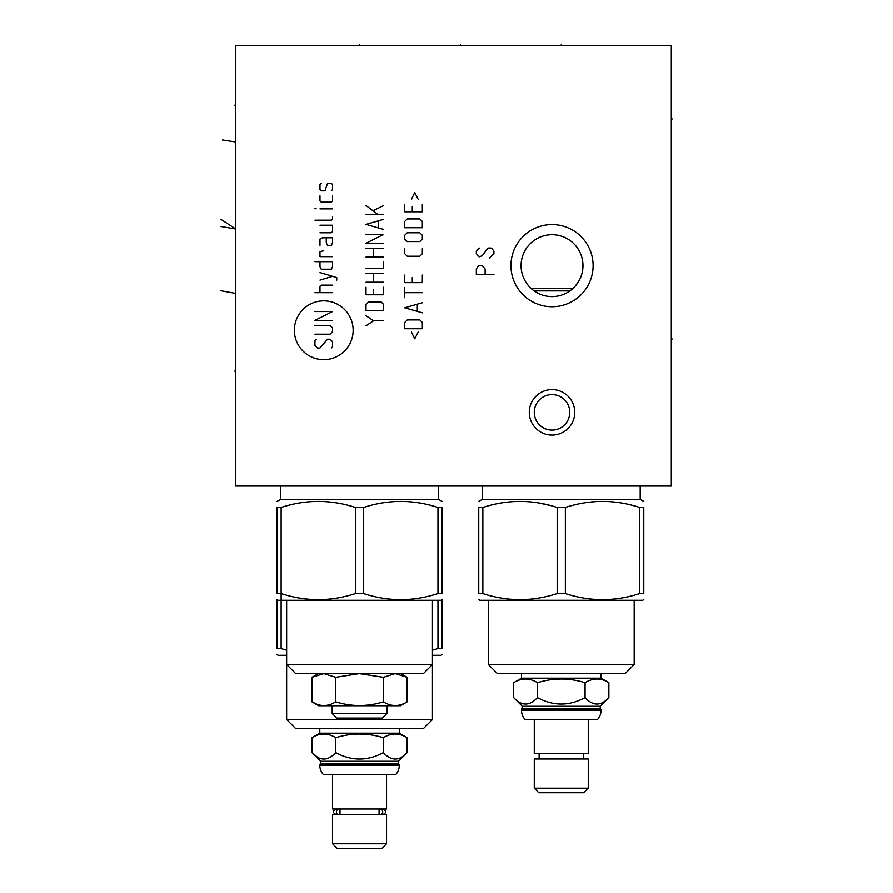<?xml version="1.0" encoding="UTF-8"?>
<svg xmlns="http://www.w3.org/2000/svg" width="893" height="893" viewBox="0 0 893 893"><rect width="100%" height="100%" fill="white"/><g stroke="black" fill="none" stroke-linecap="round" stroke-linejoin="round"><path stroke-width="1.34" d="M671.29 45.61L235.73 45.61L235.73 485.714L671.29 485.714L671.29 45.61M510.941 265.656A41.078 41.078 0 0 1 552.019 224.578A41.078 41.078 0 0 1 593.097 265.656A41.078 41.078 0 0 1 552.019 306.734A41.078 41.078 0 0 1 510.941 265.656M529.281 412.354A22.738 22.738 0 0 1 552.019 389.616A22.738 22.738 0 0 1 574.757 412.354A22.738 22.738 0 0 1 552.019 435.092A22.738 22.738 0 0 1 529.281 412.354M582.671 269.954L582.671 261.359M582.292 259.227L581.767 257.106M581.086 255.018L580.249 252.976M579.278 250.989L578.296 249.303M578.139 249.047L575.46 245.452M575.36 245.329L573.942 243.811M572.313 242.282L570.594 240.898M568.785 239.637L566.921 238.531M565.001 237.56L563.025 236.734M561.027 236.042L556.931 235.093M554.866 234.837L552.778 234.714M550.68 234.736L548.581 234.892M546.483 235.205L544.384 235.663M542.308 236.265L540.254 237.025M539.439 237.382L538.233 237.951M536.258 239.023L534.349 240.25M532.518 241.623L530.788 243.13M529.181 244.771L526.368 248.332M526.211 248.567L525.196 250.207M524.18 252.127L523.32 254.058M523.052 254.762L522.606 256.001M522.048 257.943L521.612 259.885M521.311 261.816L521.121 263.736M521.121 267.576L521.311 269.507M521.612 271.439L522.048 273.37M522.606 275.312L523.052 276.562M523.32 277.265L524.18 279.196M525.196 281.105L526.223 282.757M526.368 282.992L529.181 286.553M530.788 288.182L532.518 289.7M534.349 291.073L536.258 292.301M538.233 293.373L539.428 293.942M540.254 294.288L542.308 295.047M544.384 295.661L546.483 296.108M548.581 296.42L550.68 296.588M552.778 296.599L554.866 296.487M556.931 296.219L561.027 295.27M563.025 294.59L565.001 293.764M566.921 292.792L568.785 291.676M570.594 290.426L572.313 289.031M573.942 287.513L575.349 285.994M575.46 285.872L579.278 280.324M580.249 278.348L581.086 276.294M581.767 274.207L582.292 272.097M569.712 410.925L569.533 409.496M569.254 408.09L568.841 406.706M568.339 405.366L567.714 404.06M566.988 402.821L566.162 401.638M565.247 400.522L564.242 399.484M563.159 398.535L561.998 397.675M560.793 396.927L559.52 396.269M559.163 396.112L558.214 395.722M556.864 395.286L555.491 394.952M554.084 394.728L552.667 394.617M551.249 394.628L549.831 394.739M548.425 394.974L547.029 395.32M545.668 395.789L544.339 396.358M543.056 397.039L541.828 397.82M540.667 398.713L539.863 399.428M539.595 399.684L538.602 400.745M537.698 401.872L536.905 403.056M536.202 404.306L535.61 405.589M535.13 406.907L534.751 408.246M534.483 409.608L534.327 410.981M534.327 413.738L534.483 415.111M534.751 416.473L535.13 417.812M535.61 419.13L536.202 420.413M536.905 421.663L537.698 422.847M538.602 423.974L539.595 425.035M539.774 425.202L540.667 426.006M541.828 426.887L543.056 427.68M544.339 428.361L545.668 428.93M547.029 429.399L548.425 429.745M549.831 429.979L551.249 430.091M552.678 430.102L554.084 429.991M555.491 429.767L556.864 429.433M558.214 428.997L559.141 428.618M559.52 428.45L560.793 427.792M561.998 427.033L563.159 426.184M564.242 425.235L565.247 424.197M566.162 423.081L566.988 421.898M567.714 420.659L568.339 419.353M568.841 418.013L569.254 416.629M569.533 415.223L569.712 413.794M534.271 412.354A17.748 17.748 0 0 1 552.019 394.606A17.748 17.748 0 0 1 569.767 412.354A17.748 17.748 0 0 1 552.019 430.113A17.748 17.748 0 0 1 534.271 412.354M521.066 265.656A30.954 30.954 0 0 1 552.019 234.703A30.954 30.954 0 0 1 582.973 265.656A30.954 30.954 0 0 1 552.019 296.61A30.954 30.954 0 0 1 521.066 265.656M332.185 713.529L386.903 713.529L382.36 718.084L336.739 718.084L332.185 713.529L332.185 705.76M386.903 713.529L386.903 705.76M316.825 704.197L311.947 701.865L318.689 705.76L400.41 705.76L407.152 701.865C399.216 706.754 391.29 706.754 383.354 701.865C391.29 706.754 399.216 706.754 407.152 701.865L407.152 677.318L395.376 673.635L392.942 673.635M323.668 673.635L311.947 677.318L311.947 701.865C319.884 706.754 327.809 706.754 335.746 701.865C351.619 706.754 367.481 706.754 383.354 701.865L383.354 677.318L359.243 673.635M432.458 600.286L432.458 664.537L423.36 673.635L295.739 673.635L286.642 664.537L286.642 719.546L432.458 719.546L423.36 728.643L295.739 728.643L286.642 719.546M359.198 673.635L335.746 677.318L323.69 673.635M390.531 673.635L387.852 673.635M375.551 673.635L374.893 673.635M371.242 673.635L367.481 673.635M363.663 673.635L359.79 673.635M432.458 719.546L432.458 664.537L286.642 664.537L286.642 600.286M286.642 650.193L281.128 648.597L277.031 648.597C277.031 656.645 277.031 656.645 277.031 648.597C277.031 656.645 277.031 656.645 277.031 648.597L277.031 599.649L278.136 600.286L440.963 600.286L442.068 599.649L442.068 648.597C442.068 656.645 442.068 656.645 442.068 648.597C442.068 656.645 442.068 656.645 442.068 648.597L437.972 648.597L432.458 650.193M437.972 593.588L442.068 593.588C442.068 601.636 442.068 601.636 442.068 593.588C442.068 601.636 442.068 601.636 442.068 593.588L442.068 507.481C442.068 499.433 442.068 499.433 442.068 507.481C442.068 499.433 442.068 499.433 442.068 507.481L437.972 507.481L437.972 593.588C413.191 601.636 388.422 601.636 363.641 593.588L355.459 593.588C330.678 601.636 305.908 601.636 281.128 593.588L277.031 593.588C277.031 601.636 277.031 601.636 277.031 593.588C277.031 601.636 277.031 601.636 277.031 593.588L277.031 507.481C277.031 499.433 277.031 499.433 277.031 507.481C277.031 499.433 277.031 499.433 277.031 507.481L281.128 507.481L281.128 648.597M437.972 507.481C413.191 499.433 388.422 499.433 363.641 507.481L363.641 593.588M363.641 507.481L355.459 507.481L355.459 593.588M438.474 485.714L438.474 499.354L280.625 499.354L277.031 501.431M355.459 507.481C330.678 499.433 305.908 499.433 281.128 507.481M395.074 673.635L383.354 677.318M335.746 677.318L335.746 701.865M521.501 709.422L601.022 709.422L601.022 710.303A13.786 13.786 0 0 1 597.596 719.401L524.928 719.401A13.786 13.786 0 0 1 521.501 710.303L522.316 706.274L600.208 706.274L608.859 697.623C600.933 706.184 592.997 706.184 585.06 697.623C569.198 706.184 553.325 706.184 537.463 697.623C529.527 706.184 521.59 706.184 513.665 697.623L522.316 706.274M601.022 709.422L600.208 708.618L522.316 708.618M600.208 708.618L600.208 706.274M513.665 697.623L513.665 682.71C521.59 677.809 529.527 677.809 537.463 682.71C529.527 677.809 521.59 677.809 513.665 682.71L521.501 678.178L601.022 678.178L608.859 682.71L608.859 697.623M608.859 682.71C600.933 677.809 592.997 677.809 585.06 682.71C569.198 677.809 553.325 677.809 537.463 682.71L537.463 697.623M585.06 682.71L585.06 697.623M521.501 678.178L521.501 673.635M601.022 678.178L601.022 673.635M561.262 673.635L497.446 673.635L488.348 664.537L634.175 664.537L625.078 673.635L561.262 673.635M478.748 599.649L479.842 600.286L642.681 600.286L643.775 599.649M643.775 507.481L639.678 507.481L639.678 593.588L643.775 593.588C643.775 601.636 643.775 601.636 643.775 593.588C643.775 601.636 643.775 601.636 643.775 593.588L643.775 507.481C643.775 499.433 643.775 499.433 643.775 507.481C643.775 499.433 643.775 499.433 643.775 507.481C643.775 499.433 643.775 499.433 643.775 507.481C643.775 499.433 643.775 499.433 643.775 507.481L643.775 575.248C643.775 583.296 643.775 583.296 643.775 575.248C643.775 583.296 643.775 583.296 643.775 575.248M639.678 593.588C614.909 601.636 590.128 601.636 565.358 593.588L557.165 593.588C532.395 601.636 507.615 601.636 482.845 593.588L478.748 593.588C478.748 601.636 478.748 601.636 478.748 593.588C478.748 601.636 478.748 601.636 478.748 593.588L478.748 507.481C478.748 499.433 478.748 499.433 478.748 507.481C478.748 499.433 478.748 499.433 478.748 507.481C478.748 499.433 478.748 499.433 478.748 507.481C478.748 499.433 478.748 499.433 478.748 507.481L482.845 507.481L482.845 593.588M639.678 507.481C614.909 499.433 590.128 499.433 565.358 507.481L565.358 593.588M565.358 507.481L557.165 507.481L557.165 593.588M640.181 485.714L640.181 499.354L482.332 499.354L478.748 501.431M557.165 507.481C532.395 499.433 507.615 499.433 482.845 507.481M569.946 290.895L534.092 290.895M572.86 288.539L531.179 288.539M534.271 719.401L534.271 753.435L588.253 753.435L588.253 719.401M583.408 753.435L583.408 759.005M539.115 753.435L539.115 759.005M534.271 759.005L588.253 759.005L588.253 788.206L534.271 788.206L534.271 759.005M588.253 788.206L583.709 792.75L538.814 792.75L534.271 788.206M549.697 505.371L540.232 503.295M535.22 502.491L531.045 501.989M399.305 733.186L407.152 737.718C399.216 732.829 391.279 732.829 383.354 737.718C367.481 732.829 351.619 732.829 335.746 737.718C327.82 732.829 319.884 732.829 311.947 737.718L319.794 733.186L399.305 733.186L399.305 728.643M335.746 737.718L335.746 752.632C327.82 761.193 319.884 761.193 311.947 752.632L316.993 756.784M311.947 737.718L311.947 752.632L320.598 761.283L398.501 761.283L407.152 752.632C399.216 761.193 391.279 761.193 383.354 752.632C367.481 761.193 351.619 761.193 335.746 752.632M383.354 737.718L383.354 752.632M407.152 737.718L407.152 752.632M398.501 763.627L399.305 765.323A13.786 13.786 0 0 1 395.878 774.41L323.221 774.41A13.786 13.786 0 0 1 319.794 765.323L320.598 763.627L398.501 763.627L398.501 761.283M320.598 763.627L320.598 761.283M399.305 764.441L319.794 764.441M386.546 774.41L386.546 809.036L332.553 809.036L332.553 774.41M340.01 813.88L340.01 809.772A2.567 2.266 90 0 0 336.393 811.826A2.567 2.266 90 0 0 340.01 813.88M337.398 813.88L335.857 814.394L337.398 814.606M380.44 809.259A2.567 2.266 -90 0 1 380.44 814.394A2.567 2.266 -90 0 1 379.09 813.88L379.09 809.772A2.567 2.266 -90 0 1 380.44 809.259L381.702 809.036M337.398 809.036L335.857 809.259C332.542 810.967 332.542 812.675 335.857 814.394L338.659 814.394M332.553 814.606L386.546 814.606L386.546 843.807L332.553 843.807L332.553 814.606M332.553 843.807L337.108 848.35L381.992 848.35L386.546 843.807M319.794 733.186L319.794 728.643M277.031 654.658L278.136 655.295L286.642 655.295M442.068 654.658L440.963 655.295L432.458 655.295M442.068 516.868C442.068 508.82 442.068 508.82 442.068 516.868C442.068 508.82 442.068 508.82 442.068 516.868L442.068 593.588M437.972 600.286L437.972 648.597M460.33 44.65L460.33 45.61L460.33 44.65M561.262 44.65L561.262 45.61L561.262 44.65M359.544 44.65L359.544 45.61M671.29 118.959L672.25 118.959L671.29 118.959M671.29 339.005L672.25 339.005L671.29 339.005M235.73 105.173L234.77 105.173L235.73 105.173M235.73 371.131L234.77 371.131L235.73 371.131M220.75 226.465L235.73 228.988L220.75 219.254M222.402 139.933L234.759 141.842M220.75 290.716L234.759 293.239M323.757 359.667A29.402 29.402 0 0 0 353.148 330.265A29.402 29.402 0 0 0 323.757 300.863A29.402 29.402 0 0 0 294.355 330.265A29.402 29.402 0 0 0 323.757 359.667M316.211 339.217L314.95 340.479L314.95 345.502L317.473 348.024L319.984 348.024L327.53 339.217L330.042 339.217L332.553 341.729L332.553 346.763L331.303 348.024M314.95 325.387L330.042 325.387L332.553 327.898L332.553 331.671L330.042 334.194L314.95 334.194M332.553 320.353L314.95 320.353L332.553 311.557L314.95 311.557M332.553 292.692L314.95 292.692M332.553 285.146L321.234 285.146L319.984 286.407L319.984 292.692M336.75 280.123L336.75 277.6L319.984 272.577M319.984 280.123L332.553 276.35M319.984 261.682L319.984 266.706L321.234 269.217L331.303 269.217L332.553 266.706L332.553 261.682L314.95 261.682M323.757 250.777L319.984 251.614L319.984 256.648L332.553 256.648M326.269 237.784L326.269 242.818L327.53 245.329L331.303 245.329L332.553 242.818L332.553 237.784L322.496 237.784L319.984 239.045L319.984 245.329M319.984 232.76L331.303 232.76L332.553 231.499L332.553 225.215L319.984 225.215M314.95 220.18L331.303 220.18L332.553 218.93L332.553 216.407M332.553 208.862L319.984 208.862M316.211 208.862L314.95 208.449L316.211 208.862M319.984 195.868L319.984 200.903L321.234 202.164L331.303 202.164L332.553 200.903L332.553 195.868M331.303 190.845L332.553 189.584L332.553 184.561L331.303 183.299L327.53 183.299L325.007 190.845L321.234 190.845L319.984 189.584L319.984 184.561L321.234 183.299M383.61 320.777L373.553 320.777L366.007 325.811M373.553 320.777L366.007 315.742M383.61 310.719L383.61 304.435L381.088 301.912L368.519 301.912L366.007 304.435L366.007 310.719L383.61 310.719M366.007 287.245L366.007 294.79L383.61 294.79L383.61 287.245M373.553 289.756L373.553 294.79M383.61 282.21L366.007 282.21M366.007 273.414L383.61 273.414M373.553 282.21L373.553 273.414M366.007 268.38L383.61 268.38L383.61 262.096M383.61 257.072L366.007 257.072M366.007 248.265L383.61 248.265M373.553 257.072L373.553 248.265M366.007 234.435L383.61 234.435L366.007 243.231L383.61 243.231M383.61 219.343L366.007 224.377L383.61 229.401M378.576 227.726L378.576 221.017M383.61 214.309L366.007 214.309M377.739 214.309L366.007 205.513M373.553 210.547L383.61 205.513M411.439 332.096L414.787 338.804L418.147 332.096M422.333 328.736L422.333 322.451L419.822 319.94L407.253 319.94L404.73 322.451L404.73 328.736L422.333 328.736M422.333 302.749L404.73 307.784L422.333 312.818M417.31 311.132L417.31 304.435M422.333 292.692L404.73 292.692M404.73 297.726L404.73 287.669M404.73 275.089L404.73 282.635L422.333 282.635L422.333 275.089M412.276 277.6L412.276 282.635M404.73 248.689L404.73 253.712L407.253 256.224L419.822 256.224L422.333 253.712L422.333 248.689M419.822 241.556L422.333 239.045L422.333 235.272L419.822 232.76L407.253 232.76L404.73 235.272L404.73 239.045L407.253 241.556L419.822 241.556M422.333 227.726L422.333 221.442L419.822 218.93L407.253 218.93L404.73 221.442L404.73 227.726L422.333 227.726M404.73 204.251L404.73 211.797L422.333 211.797L422.333 204.251M412.276 206.774L412.276 211.797M418.147 199.228L414.787 192.52L411.439 199.228M485.122 274.464L485.122 268.96L482.187 265.656L479.251 265.656L477.788 266.761L476.326 268.96L476.326 274.464L493.929 274.464M479.251 248.053L476.326 251.357L476.326 253.556L479.251 256.86L482.187 255.755L488.058 248.053L490.994 248.053L492.456 249.158L493.929 251.357L493.929 253.556L489.52 257.954M601.022 710.303L521.501 710.303M399.305 765.323L319.794 765.323M438.474 499.354L442.068 501.431M280.625 485.714L280.625 499.354M400.767 673.635L407.152 677.318M318.332 673.635L311.947 677.318M634.175 600.286L634.175 664.537M488.348 600.286L488.348 664.537M640.181 499.354L643.775 501.431M482.332 485.714L482.332 499.354M337.398 809.772L335.857 809.259L338.659 809.259M381.702 809.772L383.242 809.259C386.557 810.967 386.557 812.675 383.242 814.394L380.44 814.394M381.702 813.88L383.242 814.394"/></g></svg>
